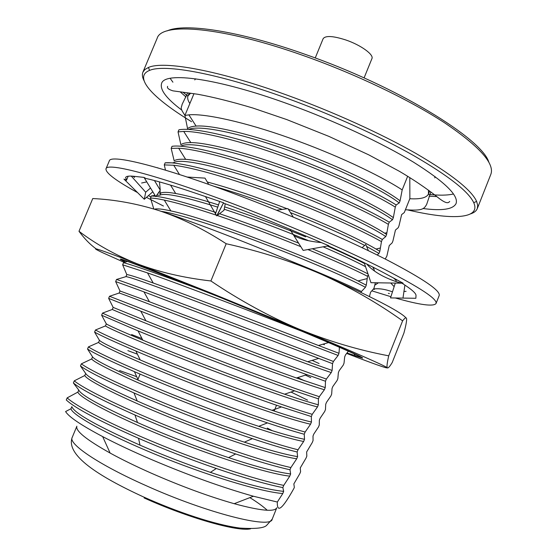 <?xml version="1.0" encoding="UTF-8"?>
<svg xmlns="http://www.w3.org/2000/svg" width="557" height="557" viewBox="0 0 557 557"><rect width="100%" height="100%" fill="white"/><g stroke="black" fill="none" stroke-linecap="round" stroke-linejoin="round"><path stroke-width="0.84" d="M347.018 353.013L362.558 357.977C363.784 357.517 333.1 343.968 283.569 323.394L217.815 296.47L171.848 278.326C138.052 265.076 120.876 258.733 120.305 259.304L125.325 262.068M362.496 358.137C363.986 357.74 328.512 342.186 274.079 319.676L283.569 323.394M96.222 248.909C90.283 244.69 84.539 238.821 78.997 231.287L92.761 198.55C114.7 199.587 136.806 203.618 159.079 210.643C179.953 217.522 205.248 226.762 234.957 238.361C264.867 250.1 293.602 262.041 321.166 274.183C350.353 287.349 377.507 302.904 402.62 320.846L388.716 355.826C387.115 362.92 386.635 366.924 387.289 367.836C386.899 366.61 353.786 351.947 298.984 329.117L212.301 293.574L137.008 263.705C158.849 272.046 183.476 277.797 210.901 280.972C240.018 300.557 269.379 316.606 298.984 329.117C328.727 341.232 358.638 350.137 388.716 355.826M159.079 210.643C181.213 218.031 203.583 229.059 226.191 243.736C260.161 251.256 291.819 261.4 321.166 274.183C371.972 296.895 400.225 311.44 405.928 317.824M180.141 281.389C141.109 266.002 121.182 258.58 120.375 259.137L120.305 259.304M120.43 259.256L125.562 261.992M354.934 355.714L362.433 358.019M78.997 231.287C95.992 244.203 115.334 255.009 137.008 263.705C97.635 248.603 86.3 244.989 103.01 252.871L124.315 262.41M323.018 344.177L324.425 344.734M346.698 353.43C373.274 363.7 386.809 368.504 387.289 367.836C388.076 368.421 389.719 366.645 392.219 362.51L403.895 333.1C405.719 326.346 406.631 321.702 406.624 319.175C406.492 316.961 405.155 317.518 402.62 320.846M226.191 243.736L210.901 280.972M395.345 297.981C419.853 304.951 433.416 306.796 436.034 303.516C437.628 299.165 420.215 287.642 383.794 268.954C347.359 250.601 293.052 226.866 242.114 207.239C161.579 176.116 106.54 161.809 105.983 168.827C105.524 172.886 116.044 180.809 137.551 192.59M146.463 197.373L163.445 206.027M436.034 303.516L439.153 295.635C440.893 290.907 423.626 279.064 387.331 260.098C351.028 241.494 296.797 217.648 245.853 198.125C165.318 167.156 110.056 153.46 109.269 161.015L105.983 168.827M158.606 192.583L160.52 193.634M148.454 195.618L150.905 196.997M128.166 176.207L126.509 180.245L123.988 179.11L144.291 199.281L145.697 192.207L150.515 188.015M205.456 196.586L216.701 215.858L223.58 202.776L197.004 193.697C175.19 186.275 158.111 181.178 145.746 178.4L144.026 177.418L134.167 176.325C129.008 175.775 126.16 176.172 125.631 177.516L126.509 180.245M133.123 176.221L134.578 177.425L133.102 176.214M289.884 229.24L303.168 250.406L328.874 245.769L298.594 232.91C272.986 222.048 247.928 212.106 223.42 203.082M364.236 262.765L370.948 282.684L403.122 283.207L385.284 273.584C370.328 265.508 351.328 256.276 328.282 245.881M395.296 283.081L390.513 297.911L415.863 298.28L416.009 295.544C416.19 293.344 411.512 289.229 401.973 283.193M373.392 289.118L374.401 289.417M388.389 293.323L389.371 293.574M371.923 290.858L390.903 296.707M396.173 280.373L393.534 278.034M390.742 283.005L394.14 286.667M378.377 282.803L374.965 285.073M403.902 291.457L406.088 291.339M396.424 279.593L395.825 281.459M374.541 271.05L373.301 267.304M368.407 250.692L365.719 244.481L362.134 247.677M293.274 217.098L287.948 208.603L276.627 210.254M216.701 215.858L223.97 210.295L225.272 203.765M208.729 184.43L205.018 178.122L187.159 177.029M144.026 177.418L155.786 196.628L160.277 190.195L154.435 180.531M160.277 190.195L159.448 181.888M158.049 167.935L157.248 167.706M152.813 191.775L144.291 199.281M141.61 183.03L146.763 181.881M145.697 192.207L131.271 176.096M364.083 77.91L371.923 58.624C374.081 54.683 360.79 45.033 345.848 39.986C333.023 35.864 325.448 35.446 323.13 38.712L315.234 57.977M167.156 30.9C184.144 22.844 238.299 30.635 304.644 54.154C396.542 85.994 482.125 138.714 488.83 162.171M477.279 208.631L490.814 174.411C494.929 163.716 479.556 146.533 444.688 122.86C409.646 99.933 355.554 73.97 303.474 55.603C221.24 26.374 161.537 22.148 157.171 38.252L142.898 72.173L144.897 69.514L148.454 67.46C163.48 60.539 218.295 70.182 287.21 95.198C333.051 111.769 381.085 133.603 416.079 153.537C451.33 174.097 471.507 190.041 476.611 201.376L477.711 205.331L477.279 208.631C476.312 210.985 474.077 212.732 470.574 213.881M407.842 209.968C450.919 220.043 481.262 219.458 473.749 202.706C468.583 191.559 448.573 175.873 413.726 155.64C379.15 136.026 331.777 114.519 286.57 98.15C218.623 73.447 164.496 63.749 149.568 70.412C132.482 77.124 153.746 98.77 191.58 121.711M144.019 80.619C142.32 77.346 141.951 74.534 142.898 72.173M385.214 259.019L386.864 256.109L389.246 245.567L392.177 242.831L392.936 240.937L395.449 230.062L398.241 227.681L399 225.787L401.646 214.591L404.291 212.558L409.875 198.598L409.799 177.579M76.866 426.202C75.258 430.777 86.349 439.731 110.133 453.064C121.969 459.553 135.657 466.244 151.205 473.144C181.283 486.324 208.945 496.51 234.191 503.695C260.516 510.804 274.705 512.168 276.759 507.782L272.199 519.166C271.538 529.247 207.566 513.359 146.08 485.648C98.84 464.712 68.246 443.873 72.159 437.53L76.866 426.202M277.337 502.031L282.789 493.537L283.659 491.365C267.597 489.735 243.179 483.399 210.407 472.364C185.773 463.939 162.317 454.874 140.03 445.161C97.036 425.98 74.304 413.141 71.825 406.659L70.962 408.741L65.594 411.56C68.678 416.775 81.037 425.123 102.655 436.597C116.712 443.95 133.102 451.65 151.824 459.699C188.656 475.337 222.522 487.521 253.428 496.245L277.337 502.031C276.892 513.582 282.42 509.042 293.915 488.412L294.333 487.354L293.852 483.908L299.805 473.68L300.592 471.73L300.251 467.922L306.051 458.077L306.83 456.127L306.635 451.971L312.282 442.502L313.062 440.559L313.006 436.054L313.8 434.063L318.5 426.961L319.279 425.026L319.363 420.166L320.157 418.182L324.703 411.456L325.483 409.513L325.706 404.312L326.499 402.335L330.9 395.971L331.673 394.043L332.042 388.494L332.835 386.516L337.082 380.522L337.855 378.593L338.364 372.703L339.15 370.725L343.251 365.107L344.024 363.178L344.672 356.94L345.458 354.976L348.362 351.195M307.568 400.114L291.005 392.044M304.672 380.863L297.647 377.597M369.465 296.554L370.551 292.272L373.921 288.456L375.383 282.754M189.867 103.525C187.827 100.476 187.215 97.928 188.022 95.888L190.668 93.165M195.625 78.816L194.755 79.916M428.291 194.351C438.972 195.535 447.375 195.41 453.509 193.982M423.007 208.527C441.966 211.012 452.973 209.383 456.03 203.639C458.968 195.66 444.785 181.833 413.489 162.157C382.158 143.072 334.646 120.848 289.132 104.333C217.049 78.015 164.594 71.352 161.579 83.473C159.741 89.719 166.466 98.582 181.749 110.077M170.136 78.342L172.921 82.192M182.961 92.204L187.89 96.25M434.815 177.885L434.961 176.485M428.465 190.209L428.451 194.003C426.669 197.763 420.458 199.343 409.82 198.731M319.084 363.54L312.122 360.393M310.785 377.653L305.445 375.126M142.007 338.593L131.612 334.548M137.419 354.182L127.852 350.625M272.255 430.686L267.297 428.089M136.702 376.699L119.581 370.544M70.962 408.741C72.013 414.861 106.331 434.182 155.835 454.54C205.352 474.891 259.868 491.72 282.789 493.537M283.659 491.365L282.852 487.612C265.863 484.193 243.688 477.815 216.318 468.493C189.129 459.1 163.194 449.039 138.526 438.303C99.055 420.862 74.979 408.093 66.283 399.989L67.174 397.858C75.634 406.06 111.456 424.664 157.506 443.602C203.437 462.533 255.816 479.842 283.743 485.384L282.852 487.612M283.743 485.384L289.758 476.144L290.629 473.972L289.995 469.788C275.799 466.606 257.689 461.328 235.667 453.962C200.423 442.007 166.856 429.022 134.982 415C101.632 400.135 81.099 389.454 73.385 382.958L78.753 390.032C80.967 395.066 100.545 405.9 137.488 422.526C166.265 435.212 196.621 446.909 228.565 457.617C256.06 466.696 276.752 472.148 290.629 473.972M78.753 390.032L77.889 392.107C79.261 397.454 113.851 416.002 163.368 436.166C212.899 456.315 267.158 473.596 289.758 476.144M77.889 392.107L67.174 397.858M73.385 382.958L74.269 380.835C83.014 388.326 119.059 406.276 165.116 425.026C211.061 443.776 263.238 461.405 290.886 467.56L289.995 469.788M290.886 467.56L296.714 458.787L297.584 456.622L297.125 451.999C285.121 449.026 270.201 444.57 252.377 438.631C214.222 425.973 168.27 408.03 133.972 392.929C105.357 380.236 87.526 371.247 80.466 365.97L85.66 373.434C87.797 377.368 104.981 386.551 137.224 400.998C168.277 414.714 209.627 430.805 244.356 442.161C267.666 449.812 285.414 454.637 297.584 456.622M85.66 373.434L84.796 375.509C86.488 380.083 121.349 397.858 170.881 417.827C220.419 437.788 274.434 455.508 296.714 458.787M84.796 375.509L74.269 380.835M80.466 365.97L81.35 363.846C90.373 370.642 126.648 387.923 172.712 406.499C218.671 425.061 270.639 443.017 298.016 449.778L297.125 451.999M298.016 449.778L303.656 441.471L304.519 439.306L304.24 434.251C294.103 431.501 281.849 427.72 267.492 422.895C226.051 409.082 171.814 387.937 134.432 371.665C109.715 360.859 94.084 353.312 87.533 349.016L92.553 356.877C94.69 359.899 109.931 367.676 138.275 380.194C172.148 395.01 220.92 413.948 258.713 426.335C278.528 432.88 293.804 437.203 304.519 439.306M92.553 356.877L91.696 358.945C93.701 362.753 128.834 379.763 178.372 399.536C227.924 419.303 281.689 437.468 303.656 441.471M91.696 358.945L81.35 363.846M87.533 349.016L88.417 346.9C97.719 352.992 134.216 369.618 180.294 388.013C226.26 406.387 278.027 424.678 305.132 432.037L304.24 434.251M305.132 432.037L310.576 424.19L311.44 422.032L311.342 416.545L281.48 406.937C237.853 392.163 175.483 367.899 135.88 351.021C114.477 341.88 100.713 335.572 94.586 332.097L99.438 340.348C101.597 342.611 115.195 349.148 140.218 359.954C176.137 375.355 232.178 397.078 272.046 410.321C288.888 415.961 302.019 419.867 311.44 422.032M99.438 340.348L98.575 342.416C100.901 345.458 136.298 361.709 185.85 381.287C235.416 400.866 288.93 419.463 310.576 424.19M98.575 342.416L88.417 346.9M94.586 332.097L95.47 329.988C105.043 335.384 141.763 351.356 187.848 369.57C233.836 387.763 285.4 406.373 312.226 414.331L311.342 416.545M312.226 414.331L317.483 406.944L318.346 404.793L318.423 398.875L294.583 390.847C249.661 375.251 179.222 347.888 138.052 330.879L101.625 315.213L106.303 323.861C108.504 325.469 120.674 330.907 142.815 340.167C180.176 355.728 243.458 380.215 284.592 394.189C298.865 399.084 310.117 402.62 318.346 404.793M106.303 323.861L105.447 325.922C108.079 328.198 143.748 343.697 193.307 363.08C242.887 382.464 296.15 401.5 317.483 406.944M105.447 325.922L95.47 329.988M101.625 315.213L102.502 313.111C112.361 317.81 149.297 333.135 195.396 351.168C241.39 369.18 292.752 388.111 319.307 396.668L318.423 398.875M319.307 396.668L324.383 389.74L325.239 387.595L325.49 381.246L306.893 374.666C261.379 358.297 182.968 327.871 140.782 311.175L108.643 298.371L113.155 307.401L145.906 320.776C184.228 336.101 254.66 363.317 296.428 377.98L325.239 387.595M113.155 307.401L112.298 309.455C115.243 310.98 151.177 325.727 200.75 344.915C250.337 364.111 303.356 383.578 324.383 389.74M112.298 309.455L102.502 313.111M108.643 298.371L109.52 296.268L202.915 332.814C248.923 350.638 300.084 369.897 326.367 379.045L325.49 381.246M326.367 379.045L331.262 372.577L332.118 370.433L332.536 363.658L143.957 291.861L115.654 281.563L119.992 290.984L149.401 301.741C188.28 316.48 265.661 346.357 307.673 361.737L332.118 370.433M119.992 290.984L119.135 293.031C122.394 293.804 158.592 307.798 208.179 326.799C257.773 345.8 310.548 365.698 331.262 372.577M119.135 293.031L109.52 296.268M115.654 281.563L116.531 279.461C126.933 282.789 164.308 296.818 210.428 314.503L333.42 361.458L332.536 363.658M333.42 361.458L338.12 355.443L338.983 353.305L339.436 347.269M126.808 274.594C129.085 274.726 137.885 277.532 153.217 283.019L147.494 272.895L122.644 264.791L126.808 274.594L125.959 276.641C129.53 276.662 165.986 289.912 215.587 308.717L338.12 355.443M125.959 276.641L116.531 279.461M153.217 283.019C192.346 296.874 276.557 329.368 318.472 345.5L338.983 353.305M147.494 272.895C185.035 285.964 259.214 314.531 309.17 334.109M122.644 264.791L123.515 262.695C133.248 265.083 164.969 276.286 206.577 291.938M127.483 261.414L123.515 262.695M290.155 260.808C320.602 273.055 344.372 283.29 361.458 291.513L361.075 292.474M361.458 291.513L365.427 287.301L366.276 285.177L367.557 276.3C352.992 268.934 333.1 260.022 307.889 249.557M161.231 211.354C176.346 213.387 218.191 226.469 261.706 242.991C306.984 260.049 347.986 277.95 365.427 287.301M154.477 209.181C156.949 208.443 162.407 209.021 170.86 210.915C208.339 218.49 319.774 261.317 358.047 280.944L366.276 285.177M153.802 208.979L150.467 198.055C153.732 198.118 158.341 198.793 164.294 200.081C176.673 202.734 194.003 207.761 216.29 215.155M217.216 215.468C243.903 224.485 271.774 234.88 300.815 246.66M368.233 274.615L367.557 276.3M150.467 198.055L151.33 195.98L155.57 196.28M155.988 196.336C167.462 197.77 187.451 203.159 215.97 212.509M219.528 213.693C244.76 222.222 271.12 232.039 298.601 243.131M312.317 248.756C335.648 258.532 354.21 266.914 367.989 273.905M159.887 190.752L160.708 193.175L159.866 195.201C164.719 192.611 184.033 196.6 217.822 207.169M224.186 209.216C251.137 218.121 279.029 228.509 307.861 240.38M323.123 246.807C340.94 254.528 355.088 261.156 365.559 266.692M159.866 195.201L156.768 195.222M155.02 195.375L151.33 195.98M160.708 193.175C162.728 191.977 167.72 192.088 175.692 193.502C185.746 195.298 200.04 199.107 218.567 204.913M224.652 206.863C250.615 215.392 277.616 225.397 305.661 236.871M327.363 246.048C342.534 252.697 354.913 258.532 364.501 263.545M373.065 268.237L373.19 267.249M377.152 254.974L378.997 253.449L379.839 251.332L381.454 241.627C359.272 229.108 317.114 210.247 274.19 194.344C232.694 178.846 192.102 167.267 173.749 165.262L164.287 164.9L165.485 170.136M213.603 186.163C234.455 192.158 257.327 199.914 282.225 209.439M290.469 212.621C321.598 224.896 346.336 235.827 364.668 245.414M366.548 246.403L378.997 253.449M207.301 182C230.765 188.336 257.362 197.241 287.099 208.729M288.324 209.202C328.282 224.937 357.531 238.222 376.059 249.049L379.839 251.332M164.287 164.9L165.144 162.832C177.432 161.439 216.311 171.027 262.486 187.493C308.578 203.89 358.165 225.662 382.318 239.468L381.454 241.627M382.318 239.468L385.757 236.572L386.6 234.469L388.382 224.346C366.06 211.075 322.754 191.385 279.182 175.455C236.878 159.852 196.134 149.046 178.672 148.225L171.173 148.378L174.167 160.841C175.963 159.455 179.793 158.954 185.655 159.358C202.978 160.416 244.168 171.855 285.511 187.521C328.623 203.709 367.293 221.951 384.692 233.209L386.6 234.469M165.144 162.832L173.331 162.86C179.034 157.708 217.293 165.826 266.97 183.316C316.648 200.826 367.481 224.109 385.757 236.572M171.173 148.378L172.029 146.317C184.59 144.256 223.67 153.224 269.853 169.523C315.958 185.739 365.35 207.817 389.246 222.194L388.382 224.346M389.246 222.194L392.504 219.743L393.339 217.641L395.289 207.107C372.856 193.077 328.414 172.559 284.23 156.649C241.104 140.984 200.346 131.041 183.719 131.424L178.045 131.891L180.879 144.729C182.55 143.302 185.864 142.599 190.821 142.613C207.559 142.488 249.933 153.53 292.71 169.704C337.277 186.414 376.699 205.665 393.089 217.453L393.339 217.641M180.816 146.206C188.468 141.172 227.897 149.22 276.662 166.418C325.803 183.733 374.75 206.793 392.504 219.743M178.045 131.891L178.901 129.83C191.719 127.107 231.016 135.462 277.205 151.588C323.318 167.629 372.522 190.014 396.152 204.955L395.289 207.107M396.152 204.955L399.23 202.943L400.072 200.847L402.189 189.909C379.658 175.1 334.089 153.774 289.334 137.934C245.365 122.248 204.711 113.245 188.886 114.853L184.903 115.438L187.577 128.646C189.115 127.226 191.956 126.369 196.092 126.084C212.008 124.719 254.633 134.989 298.246 151.323C343.572 168.158 383.912 188.322 400.072 200.847M188.732 129.426C198.522 124.691 239.141 132.796 286.799 149.708C335.223 166.856 382.039 189.575 399.23 202.943M184.903 115.438L193.982 93.653M407.661 176.256L402.189 189.909M144.138 497.958C188.614 518.08 238.027 531.949 250.573 528.816M267.221 510.254C263.231 506.536 257.445 502.323 249.856 497.624M354.203 353.841L355.018 355.923M392.469 291.847C385.2 289.187 378.871 288.241 373.489 288.999M402.976 298.092L404.911 285.073M401.66 283.186C387.651 279.614 373.357 272.171 366.729 263.997M321.382 242.587C309.748 241.529 300.585 239.218 293.901 235.646M223.378 203.166L217.084 215.566M219.681 201.446L215.503 213.811M430.833 191.991L426.704 204.294C424.044 209.195 422.269 210.894 405.419 209.745M436.785 196.586L429.106 196.189M186.024 96.995L180.259 91.905M187.73 92.775L182.069 104.465C181.686 107.926 179.243 107.153 184.952 115.32M167.629 86.342C166.766 87.985 168.541 89.489 172.962 90.854L197.888 94.279C213.185 97.099 231.427 101.659 252.62 107.954L286.702 119.553L328.95 136.402L368.706 154.825L399.104 171.145C419.546 183.107 433.151 193.62 437.308 196.997C447.097 204.844 448.469 202.734 449.701 201.453M149.568 70.412L148.454 67.46M110.133 453.064L102.655 436.597M272.199 519.166L266.531 525.467C263.781 528.168 254.911 529.032 239.935 528.071C215.155 524.826 177.293 512.141 143.058 496.733C98.227 476.082 65.74 455.139 72.159 437.53M188.022 95.888L189.241 92.977M276.516 405.231L274.176 411.031M140.113 374.109L137.704 379.951M428.451 194.003L429.621 191.072M234.191 503.695L253.428 496.245M140.03 445.161L138.526 438.303M210.407 472.364L216.318 468.493M137.488 422.526L134.982 415M228.565 457.617L235.667 453.962M137.224 400.998L133.972 392.929M244.356 442.161L252.377 438.631M138.275 380.194L134.432 371.665M258.713 426.335L267.492 422.895M140.218 359.954L135.88 351.021M272.046 410.321L281.48 406.937M142.815 340.167L138.052 330.879M284.592 394.189L294.583 390.847M145.906 320.776L140.782 311.175M296.428 377.98L306.893 374.666M149.401 301.741L143.957 291.861M307.673 361.737L318.569 358.443M318.472 345.5L328.567 342.569M170.86 210.915L164.294 200.081M358.047 280.944L367.174 278.597M175.692 193.502L170.546 185.119M367.523 264.874L368.163 264.714M179.493 174.522L173.749 165.262M376.059 249.049L380.327 247.997M185.655 159.358L178.672 148.225M384.692 233.209L386.871 232.687M190.821 142.613L183.719 131.424M196.092 126.084L188.886 114.853M473.749 202.706L476.611 201.376"/></g></svg>
